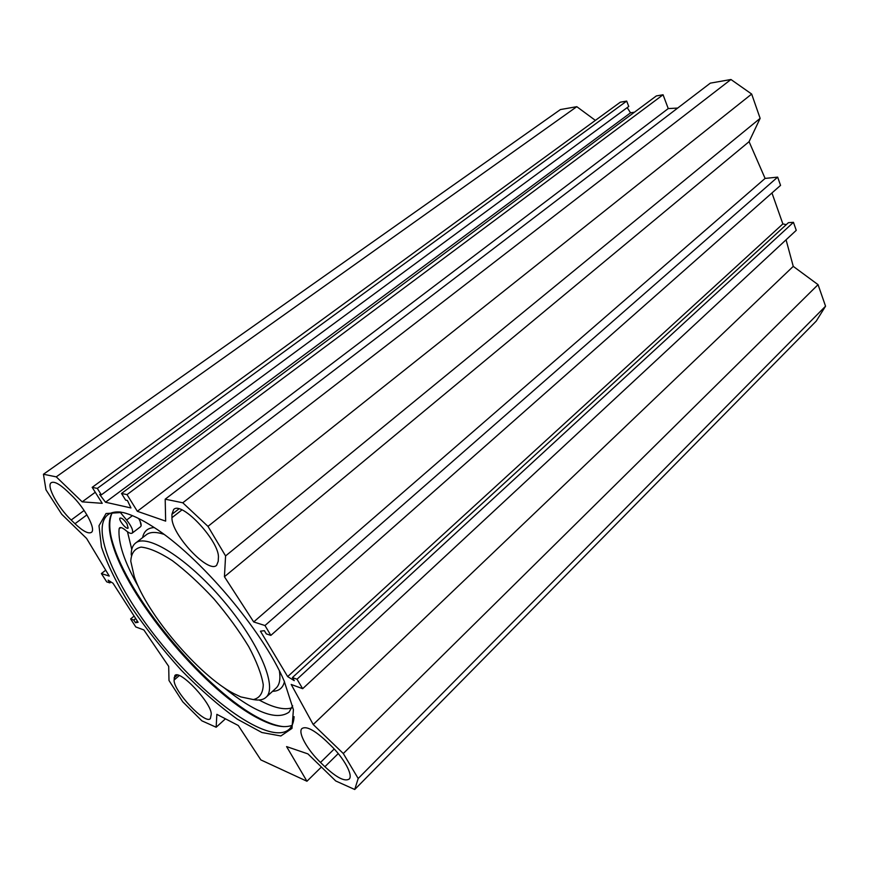 <?xml version="1.0" encoding="UTF-8"?>
<svg xmlns="http://www.w3.org/2000/svg" width="869" height="869" viewBox="0 0 869 869"><rect width="100%" height="100%" fill="white"/><g stroke="black" fill="none" stroke-linecap="round" stroke-linejoin="round"><path stroke-width="1.3" d="M325.745 740.605L330.318 745.015C343.852 757.855 353.444 775.387 349.153 779.08C344.743 781.796 336.661 777.679 324.897 766.719L320.498 762.45C307.224 749.751 297.589 732.317 301.967 728.537C306.149 725.854 314.067 729.884 325.745 740.605M211.189 714.622L210.352 718.62C205.323 725.018 173.355 690.92 174.093 680.047L174.843 675.561C179.72 668.891 212.753 704.314 211.189 714.622M74.984 523.725L71.171 520.02C57.854 507.387 46.133 485.782 51.206 482.729C54.106 481.078 59.45 483.892 67.228 491.17L71.171 494.972C84.804 507.8 96.372 529.493 91.375 532.382C88.345 534.077 82.881 531.187 74.984 523.725L86.922 514.872M171.964 517.652L171.921 514.318L173.615 509.571C181.599 500.327 220.476 542.365 218.369 558.094L218.228 561.287L216.653 565.263C208.56 574.192 171.128 534.174 171.964 517.652L181.903 509.951M786.065 239.801L793.256 266.37L818.055 284.663L343.298 753.521L313.209 724.518L291.191 684.446L302.662 688.693L297.024 679.232L292.408 677.559L294.254 680.655L287.661 676.603L260.428 631.176L264.382 630.688L266.294 633.892L270.856 635.38L264.98 625.528L253.694 621.943L224.43 576.734L225.582 555.932L207.973 526.375L182.772 502.782L165.197 499.186L165.653 521.128L137.324 511.287L127.037 494.624L121.508 493.473L125.625 500.109L127.428 500.501L130.969 507.952L105.518 502.239L99.663 494.504L101.358 494.863L97.306 488.411L92.179 487.346L102.216 503.325L82.186 501.847L56.257 476.864L43.45 474.246L45.97 489.801L61.764 514.296L86.596 538.454L109.255 576.071L101.38 573.562L106.724 581.861L109.874 582.882L108.125 580.166L113.013 583.24L138.106 622.28L135.51 622.725L133.815 620.086L130.622 618.924L135.792 626.951L143.852 629.938L168.695 666.371L168.988 680.492L182.751 701.815L201.89 720.836L216.153 727.244L225.451 718.815M343.298 753.521L358.191 778.505L354.726 789.497L335.727 780.959L307.93 753.901L286.585 746.59L306.942 781.242L260.841 759.908L238.28 725.506L216.859 714.34L216.153 727.244M122.638 512.428L106.04 513.525L99.001 525.723L101.456 546.959C107.474 564.731 117.206 584.489 130.654 606.214C145.72 628.265 162.59 649.588 181.263 670.195C200.381 689.682 219.086 706.008 237.378 719.195L261.895 732.524L280.872 735.967L291.984 728.396L293.407 709.658L284.152 680.981C262.818 630.655 198.871 555.432 153.172 526.875C141.289 519.217 131.11 514.405 122.638 512.428M595.374 120.378L576.799 106.681L560.429 109.559L43.45 474.246M101.358 494.863L628.765 106.463L626.679 101.086L620.314 102.194L92.179 487.346M634.479 112.177L630.536 112.829L627.19 107.626M677.668 108.071L668.25 108.582L663.058 94.764L656.345 95.927L121.508 493.473M225.582 555.932L760.136 118.358L751.674 94.058L730.948 79.503L710.331 83.142L165.197 499.186M760.136 118.358L749.078 141.669L765.1 178.417L777.668 177.124L780.558 185.369L270.856 635.38M771.954 192.972L782.871 223.92L786.282 224.647M292.408 677.559L788.422 222.681L793.451 222.323L796.254 230.339L302.662 688.693M354.726 789.497L816.252 321.085L825.55 306.192L818.055 284.663M112.199 512.645C107.778 520.259 108.353 532.241 113.915 548.6C132.142 604.14 207.018 692.235 258.212 718.359C272.79 726.006 284.065 728.341 292.038 725.354M283.587 726.647C276.766 725.952 268.771 723.204 259.614 718.402C207.919 692.05 132.479 603.292 114.111 547.231C110.559 536.781 109.016 527.961 109.494 520.77M294.08 716.643C293.755 722.15 292.212 726.267 289.453 729.026C271.964 745.58 213.611 705.617 166.848 650.294C119.792 595.232 89.159 530.514 107.55 515.024C110.787 512.438 115.316 511.472 121.16 512.113M140.094 521.215L141.126 525.658M105.518 502.239L630.536 112.829M306.942 781.242L321.411 767.023M111.026 581.98L109.874 582.882M105.714 570.194L101.38 573.562M134.13 616.078L130.622 618.924M135.705 618.543L133.815 620.086M137.411 621.183L135.51 622.725M777.668 177.124L264.98 625.528M765.1 178.417L253.694 621.943M749.078 141.669L224.43 576.734M793.256 266.37L313.209 724.518M793.451 222.323L297.024 679.232M782.871 223.92L287.661 676.603M207.973 526.375L751.674 94.058M358.191 778.505L825.55 306.192M182.772 502.782L730.948 79.503M137.324 511.287L668.25 108.582M127.037 494.624L663.058 94.764M97.306 488.411L626.679 101.086M82.186 501.847L95.275 492.256M56.257 476.864L576.799 106.681M240.746 696.895L233.555 693.462C198.773 675.278 147.1 614.481 134.282 576.668L130.785 561.255C131.176 553.227 134.608 548.513 141.082 547.112C149.24 547.904 159.646 552.412 172.301 560.614C185.825 570.835 199.642 583.534 213.752 598.708C227.341 614.687 238.997 630.655 248.708 646.59C256.757 661.722 261.602 674.442 263.264 684.772C262.959 693.201 259.657 698.133 253.357 699.567L240.746 696.895M126.993 523.811L128.145 528.113C126.396 529.927 117.934 519.39 120.063 518.065C121.79 517.772 124.093 519.684 126.993 523.811M119.955 511.993L126.646 520.031C131.697 526.527 133.554 530.894 132.197 533.121C131.002 533.892 128.884 533.012 125.842 530.47C122.822 527.961 120.737 527.081 119.585 527.831L119.086 528.884C117.988 542.908 124.43 562.189 138.432 586.749M223.387 687.194C254.78 712.558 276.668 720.868 289.062 712.135L292.657 705.747M127.471 531.752L131.762 549.382M259.136 700.001C273.094 707.638 284.022 710.255 291.919 707.855M138.66 518.5C141.093 522.725 141.734 525.452 140.604 526.668L140.55 526.712M114.067 547.589C108.983 532.013 108.397 520.357 112.318 512.612M131.252 555.03C131.11 549.599 132.468 545.678 135.303 543.277C146.633 532.827 187.324 558.148 223.04 600.316C258.897 642.343 277.798 687.129 266.131 697.199C263.285 699.86 259.06 700.653 253.466 699.567M320.498 762.45L334.217 749.002M338.237 753.586L324.897 766.719M174.061 677.907L177.363 675.061M179.242 675.604L174.093 680.047M84.119 510.472L71.171 520.02M178.916 508.908L171.921 514.318M119.086 528.884L120.802 527.57M126.646 520.031L132.425 515.654M142.614 537.618C143.852 531.296 147.708 527.939 154.193 527.548M284.445 681.622C282.968 687.933 279.003 691.159 272.551 691.322M135.738 542.951L146.111 534.913C149.87 531.85 155.779 531.643 163.85 534.294M279.416 671.009C280.633 679.069 279.557 684.718 276.212 687.976L266.131 697.199M258.212 718.359L259.614 718.402M113.915 548.6L114.111 547.231M108.169 514.557L107.55 515.024M132.197 533.121L140.604 526.668"/></g></svg>
